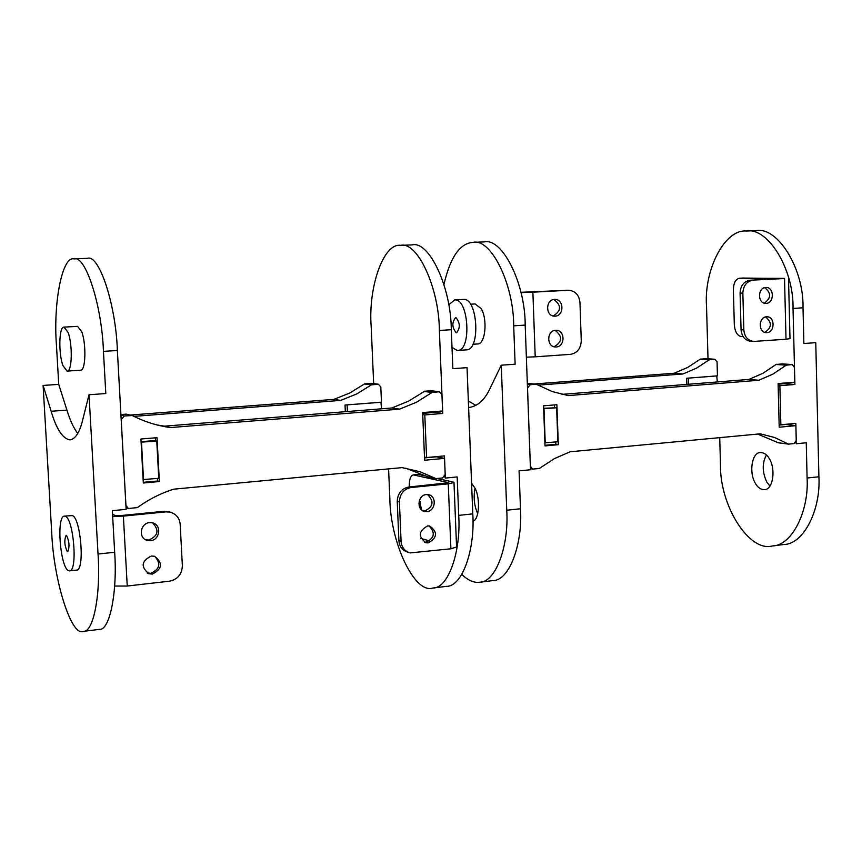 <?xml version="1.0" encoding="UTF-8"?>
<svg xmlns="http://www.w3.org/2000/svg" width="862" height="862" viewBox="0 0 862 862"><rect width="100%" height="100%" fill="white"/><g stroke="black" fill="none" stroke-linecap="round" stroke-linejoin="round"><path stroke-width="1.29" d="M150.516 540.722L147.456 540.496C137.855 538.233 140.269 523.223 149.535 522.609L152.402 522.803C162.11 524.904 159.869 540.065 150.516 540.722M145.613 539.763L148.857 540.043C158.242 535.862 159.47 530.13 152.552 522.846M152.326 574.07L148.943 573.78C140.56 566.937 141.357 561.022 151.346 556.022L154.535 556.27C163.08 563.026 162.336 568.963 152.326 574.07M147.057 572.939L150.667 573.305C159.847 569.276 161.205 563.619 154.729 556.335M169.685 581.15C177.723 579.318 181.947 574.211 182.367 565.828L180.18 524.376C179.641 518.191 176.29 514.097 170.137 512.114L165.989 511.866L123.374 516.101L127.242 586.031L169.685 581.15M170.708 512.254L164.297 511.263L121.779 515.476L115.152 515.411L112.545 514.388M112.653 516.413L123.374 516.101M127.242 586.031L114.646 586.052M427.595 525.928L429.653 526.003C437.874 532.037 437.411 537.662 428.295 542.888L426.108 542.791C417.984 536.692 418.479 531.067 427.595 525.928M424.481 542.241L426.076 542.241C434.545 538.071 435.525 532.63 429.039 525.917M426.291 494.562L428.134 494.616C437.153 495.844 435.644 510.983 427.002 511.565L425.031 511.489C416.066 510.142 417.693 495.09 426.291 494.562M423.436 511.004L424.783 510.994C433.37 506.716 434.276 501.231 427.487 494.54M420.16 501.425L419.999 507.88M419.417 500.251L421.593 509.83M410.926 487.536C403.696 489.11 399.86 493.904 399.408 501.91L401.089 541.347C401.563 547.295 404.58 551.141 410.15 552.908L450.891 548.792L448.272 483.83L410.926 487.536L408.739 487.03C401.52 488.592 397.684 493.376 397.231 501.361L398.912 540.711C399.386 546.637 402.403 550.484 407.963 552.24L408.416 552.38M429.556 540.927L420.904 538.448M456.569 547.004L450.891 548.792M409.299 486.965L409.278 486.211C409.191 479.584 410.538 475.813 413.307 474.887L448.779 482.72L408.739 487.03M448.272 483.83L453.983 482.569L453.013 481.966L437.023 478.496M426.69 476.255L418.523 474.488L413.307 474.887M766.49 316.796L766.9 316.785C775.197 316.602 775.035 332.409 766.9 332.635L766.415 332.646C758.129 332.754 758.388 316.979 766.49 316.796M764.885 332.398C771.921 327.538 772.158 322.377 765.607 316.925M765.747 287.509L766.006 287.499C774.367 287.132 774.41 303.219 766.146 303.381L765.812 303.392C757.45 303.672 757.504 287.628 765.747 287.509M764.303 303.176C771.242 298.133 771.382 292.961 764.691 287.671M740.512 309.286L740.415 305.611M752.785 280.247C746.643 281.378 743.324 285.667 742.85 293.102L743.841 329.909C744.52 336.74 747.763 340.587 753.56 341.449L786.015 339.219L784.517 278.534L749.994 280.247C743.863 281.368 740.555 285.645 740.081 293.069L741.061 329.79C741.74 336.6 744.983 340.436 750.78 341.309L753.129 341.427M743.109 336.676L741.18 336.579C737.204 335.63 734.92 331.665 734.316 324.672L733.368 289.858C733.562 283.027 735.588 279.148 739.445 278.243L783.612 278.361L749.994 280.247M790.001 338.626L786.015 339.219M784.517 278.534L743.119 278.049M555.106 316.149L554.643 316.16C545.377 316.354 545.409 299.567 554.514 299.416L554.869 299.405C564.168 299.092 564.254 315.945 555.106 316.149M556.195 346.987L555.527 346.998C546.368 346.966 546.67 330.512 555.602 330.297L556.162 330.286C565.353 330.211 565.181 346.729 556.195 346.987M570.536 354.347C577.238 353.043 580.816 348.528 581.268 340.813L579.964 302.465C579.092 295.063 575.363 290.99 568.78 290.246L532.878 292.186L535.216 356.825L570.536 354.347M568.78 290.246L520.917 292.304M520.982 292.595L532.878 292.186M535.216 356.825L526.37 357.17M553.781 299.491C561.604 305.277 561.431 310.783 553.242 315.988M555.106 330.351C562.735 336.363 562.401 341.848 554.094 346.793M706.237 358.678L700.159 359.217L709.124 359.831L714.9 359.26L717.055 361.814L717.443 375.843L686.594 378.256L686.777 384.398M538.093 385.152L682.973 373.968L674.159 373.235L533.955 384.01M709.124 359.831L696.55 368.139L682.973 373.968M674.159 373.235L687.66 367.449L700.159 359.217M795.874 425.656L796.24 440.504L793.913 443.607L788.493 444.124L774.658 437.519L760.262 433.823L570.116 451.774L554.46 458.595L539.224 468.508L532.684 469.09L530.389 466.288L527.522 388.029L530.152 384.721L536.315 384.258L552.079 391.51L568.155 395.593L758.862 380.261L773.052 374.043L786.187 365.186L792.21 364.561L794.452 367.277L794.807 382.189L778.106 383.558L779.205 427.218L795.874 425.656L785.713 424.481L779.151 425.095M556.895 404.72L543.566 405.819L545.01 445.913L558.307 444.684L556.895 404.72M554.449 404.924L554.546 407.489M555.764 441.926L555.85 444.296L558.307 444.684M555.85 444.296L544.989 445.298M758.862 380.261L748.884 379.431L561.895 394.387M782.384 363.904L776.048 364.475L762.989 373.268L748.884 379.431M757.623 434.071L778.386 442.799L788.277 444.07M772.341 545.948L783.881 544.515C803.696 544.31 820.926 509.561 818.9 476.772L815.764 342.656L803.869 343.507L803.018 307.809C803.977 268.675 777.567 226.447 756.179 230.628L746.384 231.038C767.654 226.857 793.967 269.192 793.029 308.434L794.893 384.474L779.873 385.713L780.853 424.772L795.841 423.382L796.337 443.736L806.25 442.766L807.091 478.033C809.127 510.929 792.027 545.754 772.341 545.948C749.272 552.456 719.662 505.703 720.481 464.618L719.727 437.648M708.014 358.786L706.528 306.258C703.769 270.075 724.737 228.861 746.384 231.038M778.117 384.204L785.002 383.644L794.893 384.474M795.604 442.572L796.337 443.736M716.764 375.897L717.324 381.952M766.437 454.985C762.062 463.013 762.17 472.031 766.781 482.03L769.885 485.996M755.295 483.259C757.709 487.515 760.747 489.648 764.422 489.638C772.988 489.918 776.005 469.316 769.389 458.778C766.997 454.63 764.001 452.561 760.424 452.55C751.761 452.334 748.83 472.678 755.295 483.259M687.865 378.159L717.152 375.918M688.426 384.269L688.253 378.192M780.853 424.772L779.129 424.567M778.149 385.562L779.873 385.713M479.466 582.259L492.838 580.6C509.226 580.999 522.835 544.137 520.476 508.763L519.075 470.878L530.486 469.758L525.195 325.103C525.26 283.135 502.18 237.6 484.315 241.899L473.087 242.362C490.79 238.063 513.72 283.738 513.698 325.825L515.12 364.206L501.264 365.197L506.737 510.229C509.108 545.732 495.672 582.69 479.466 582.259C473.691 582.917 467.807 580.288 461.816 574.361M443.952 284.438C450.287 257.199 459.996 243.17 473.087 242.362M472.947 344.272L477.408 343.97C485.5 344.574 487.752 319.371 481.222 308.671L475.091 303.941L470.523 304.2M501.264 365.197L490.381 387.738C484.994 399.656 477.914 406.217 469.122 407.424L468.605 407.457M471.579 483.194L475.21 488.517C480.5 499.066 479.11 519.969 472.926 521.251M475.921 405.409L468.346 401.013M477.699 513.623L477.419 513.03C474.143 505.207 473.346 496.911 475.027 488.14M543.674 408.76L556.636 407.748L557.843 441.743L544.903 442.842M556.636 407.748L543.663 408.276M543.997 408.803L545.215 442.896M448.714 304.782L454.748 299.911L463.864 299.416C477.72 298.435 480.651 350.123 466.547 349.853L457.14 350.446L452 347.321M454.748 299.911L455.007 299.911C468.756 298.931 471.708 350.726 457.7 350.446M455.955 317.636L455.642 317.625C451.785 322.431 451.968 327.474 456.192 332.754L456.526 332.786C460.383 327.937 460.2 322.894 455.955 317.636M83.269 631.372L99.335 629.379C109.97 630.747 117.501 591.16 114.657 552.262L112.34 510.681L126.132 509.334L117.372 350.489C115.874 304.383 99.001 253.913 87.482 258.331L73.981 258.891C85.263 254.462 101.899 305.105 103.451 351.362L105.8 393.546L89.023 394.742L98.031 554.04C100.897 593.078 93.646 632.783 83.269 631.372C71.427 637.04 53.498 580.18 51.709 532.404L43.1 385.443L58.724 384.366L56.472 345.468C53.11 303.316 62.161 255.842 73.981 258.891M67.064 371.102L80.565 370.207C85.812 371.113 86.351 343.572 81.718 331.676L77.569 326.353L64.047 327.118L68.12 332.463C72.677 344.401 72.214 372.018 67.064 371.102L62.904 365.542C58.454 353.539 58.875 326.375 64.047 327.118M89.023 394.742L82.892 419.104C79.897 431.97 75.608 438.898 70.037 439.889C62.775 438.855 56.483 429.319 51.149 411.271L43.1 385.443M64.434 516.133L72.333 515.584C80.683 517.696 85.122 570.332 76.599 570.138L68.518 570.687C60.232 567.541 56.105 516.026 64.434 516.133L65.286 516.273C73.55 518.407 78 571.118 69.563 570.913M77.742 433.457C73.572 427.94 69.962 420.15 66.924 410.096L51.149 411.271M58.724 384.366L66.924 410.096M141.099 442.174L156.755 441.01L158.759 478.302L143.124 479.574M156.755 441.01L154.955 440.547L141.077 441.7M141.487 442.281L143.512 479.692M66.546 535.421L66.148 535.302C64.079 540.032 64.445 545.463 67.258 551.594L67.678 551.734C69.747 546.961 69.369 541.519 66.546 535.421M432.778 588.046L446.451 586.343C462.226 586.85 475.188 549.665 472.785 513.871L467.042 367.654L452.852 368.667L451.3 329.704C451.095 286.981 429.028 240.552 412.219 244.883L400.593 245.358C417.23 241.037 439.135 287.606 439.372 330.448L442.734 413.448L424.804 414.924L426.571 457.539L444.458 455.89L445.352 478.087L457.172 476.934L458.713 515.379C461.138 551.292 448.369 588.584 432.778 588.046C414.654 594.22 390.195 542.543 389.839 498.128L388.579 468.906M373.666 383.633L371.177 326.493C368.106 287.218 383.493 242.761 400.593 245.358M422.692 413.415L434.879 412.295L442.734 413.448M444.641 476.567L445.352 478.087M380.95 402.22L381.532 408.814M346.815 404.892L381.252 402.263M347.408 411.54L347.117 404.946M426.571 457.539L424.503 457.14M422.736 414.611L424.804 414.924M378.343 384.204L371.296 383.331L364.41 383.989L371.414 384.861L378.343 384.204L380.81 386.952L381.467 402.177L345.026 405.032L345.328 411.702M133.966 416.368L340.684 400.399L333.874 399.386L130.259 415.042M371.414 384.861L356.663 393.977L340.684 400.399M333.874 399.386L349.757 393.018L364.41 383.989M399.591 409.148L391.801 407.985L164.373 426.173L170.482 427.563L399.591 409.148L416.475 402.231L432.045 392.458L439.351 391.747L441.947 394.677L442.605 410.958L422.649 412.586L424.621 460.233L444.533 458.379L436.452 456.806L424.535 457.916M157.024 437.691L140.926 439.017L143.318 483.011L159.373 481.535L157.024 437.691M155.375 437.821L155.526 440.697M157.552 478.41L157.692 481.007L159.373 481.535M157.692 481.007L143.275 482.332M126.326 414.169L120.895 414.493M444.533 458.379L445.18 474.553L442.465 477.968L435.913 478.572L419.902 471.697L402.069 467.624L173.747 489.174C160.806 493.247 148.673 499.389 137.37 507.599L128.395 508.505L125.949 505.531L121.208 419.611L124.343 415.958L132.339 415.549C144.407 421.723 157.035 425.72 170.234 427.53L170.482 427.563M157.067 424.955L164.373 426.173M439.351 391.747L431.291 390.745L424.632 391.229L408.566 401.142L391.801 407.985M405.733 468.185L427.552 476.718L435.773 478.55M165.989 511.866L164.297 511.263M418.523 474.488L413.954 474.93M398.912 540.711L401.089 541.347M399.408 501.91L397.231 501.361M743.529 278.027L739.618 278.243M741.061 329.79L743.841 329.909M742.85 293.102L740.081 293.069M568.317 290.268L565.828 290.235M705.698 358.646L714.684 359.26M700.644 359.012L709.609 359.637M527.479 383.353L536.175 384.258M527.361 384.43L530.152 384.721M786.187 365.186L776.048 364.475M781.812 363.872L791.984 364.572M776.554 364.27L786.694 364.971M778.03 442.68L788.137 444.005M803.018 307.809L793.029 308.434M807.091 478.033L818.9 476.772M525.195 325.103L513.698 325.825M506.737 510.229L520.476 508.763M117.372 350.489L103.451 351.362M98.031 554.04L114.657 552.262M451.3 329.704L439.372 330.448M458.713 515.379L472.785 513.871M370.929 383.331L377.976 384.204M364.971 383.773L371.985 384.646M125.82 414.116L131.627 415.398M120.939 415.193L124.343 415.958M432.045 392.458L424.029 391.456M430.903 390.745L438.963 391.747M424.632 391.229L432.649 392.232M427.552 476.718L435.558 478.464M147.456 540.496L145.807 539.817M148.943 573.78L147.294 573.014M168.435 511.511L170.137 512.114M422.811 510.929L425.031 511.489M425.031 542.478L426.108 542.791M456.58 547.262L453.983 482.569M790.001 338.691L788.514 278.2M743.356 278.038L739.445 278.243M705.913 358.646L714.9 359.26M527.63 383.353L536.315 384.258M782.049 363.861L792.21 364.561M788.428 444.113L778.386 442.799M532.684 469.09L530.442 468.669M126.089 414.116L131.897 415.409M164.125 426.14L170.234 427.53M127.651 508.235L126.035 507.632"/></g></svg>
